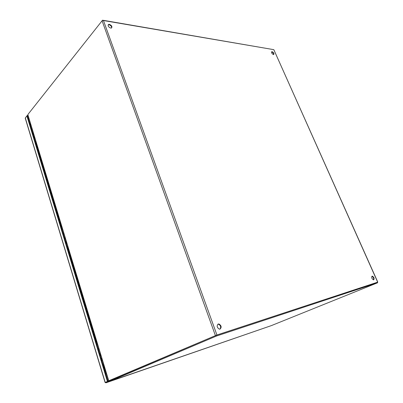 <?xml version="1.0" encoding="UTF-8"?>
<svg xmlns="http://www.w3.org/2000/svg" width="403" height="403" viewBox="0 0 403 403"><rect width="100%" height="100%" fill="white"/><g stroke="black" fill="none" stroke-linecap="round" stroke-linejoin="round"><path stroke-width="0.6" d="M34.608 137.317L33.917 137.458M32.769 133.665L33.454 133.529M34.406 136.652L33.716 136.793M32.97 134.33L33.656 134.189M34.134 138.174L34.824 138.033M33.237 132.819L32.552 132.955M109.117 380.87L105.5 382.316L107.933 381.278L27.389 115.948L28.119 115.973M107.425 381.455L107.933 381.278L108.12 381.888L105.898 382.83L105.5 382.316L105.082 382.462L107.425 381.455L26.89 115.933L25.248 118.19M25.631 117.525L27.248 115.48L27.389 115.948L26.89 115.933M109.51 381.404L108.12 381.888M105.898 382.83L269.264 326.334M105.395 382.356L105.41 382.608M27.248 115.48L27.978 115.505M66.51 242.284L65.8 242.48M64.52 238.269L65.231 238.077M66.283 241.548L65.573 241.74M64.742 239.004L65.452 238.813M66.087 243.432L66.807 243.256L66.097 243.457M66.042 243.271L66.752 243.08M64.989 237.286L64.279 237.478M102.045 359.199L101.309 359.451M99.879 354.751L100.614 354.494M101.793 358.373L101.057 358.63M100.13 355.567L100.861 355.315M101.591 360.383L102.327 360.131M101.576 360.337L102.312 360.08M100.347 353.612L99.612 353.864M31.625 129.907L32.316 129.776M32.537 132.899L33.222 132.768M34.885 138.234L34.195 138.37M273.461 49.604L102.684 20.397M28.447 113.797L102.594 20.15M377.571 282.78L377.339 282.256L216.189 335.291L109.43 380.775L109.626 381.404L109.938 381.263L109.752 380.654L109.233 380.835L109.626 381.404L271.31 325.629L377.571 282.78L216.456 336.031L109.938 381.263M216.189 335.291L216.456 336.031M273.657 54.576C273.652 53.392 273.027 52.521 271.783 51.962L271.541 51.957M273.42 54.576C271.798 53.639 271.269 52.672 271.844 51.675L272.126 51.665C273.753 52.607 274.277 53.574 273.697 54.566L273.42 54.576M373.722 279.818L373.48 279.843C371.778 278.74 371.314 277.516 372.095 276.166L372.327 276.141C374.029 277.234 374.493 278.458 373.722 279.818M111.621 27.953C111.707 26.477 110.845 25.409 109.032 24.749L108.125 24.885M110.724 28.084C108.367 26.996 107.651 25.772 108.588 24.407L109.364 24.346C111.722 25.444 112.427 26.669 111.48 28.024L110.724 28.084M220.083 329.09L219.348 329.13C216.9 327.523 216.532 325.82 218.24 324.027L218.95 323.992C221.403 325.569 221.781 327.271 220.083 329.09M377.238 282.291L216.456 335.205M373.51 279.843C373.913 278.307 373.364 277.138 371.873 276.327L371.848 276.327M219.957 329.125C221.222 327.125 220.728 325.488 218.476 324.203L217.862 324.214M215.948 335.397L109.742 380.659M108.619 380.83L216.935 334.999L377.344 282.276M377.767 282.085L273.818 49.665L103.385 20.326L102.08 20.8L28.124 114.205L27.832 115.026M35.474 142.581L35.842 142.496L35.56 142.869M35.791 141.216L35.101 141.357M63.246 234.062L63.956 233.876M64.253 237.387L64.964 237.201M67.457 247.936L68.042 247.85L67.513 248.117M67.82 246.601L67.11 246.792M98.443 350.016L99.178 349.769M99.581 353.763L100.317 353.517M99.571 353.728L100.307 353.476M102.367 360.257L101.627 360.514M103.566 365.123L103.092 365.335M103.5 363.995L102.765 364.252M103.082 365.289L103.47 365.153M31.358 129.025L32.049 128.905M62.933 233.035L63.644 232.858M98.08 348.817L98.811 348.57M106.941 375.319L103.556 365.163M30.678 125.278L30.185 122.774M97.375 343.84L97.063 343.845L67.971 248.021M62.107 228.728L36.028 142.884M34.502 136.97L33.817 137.111M32.819 133.826L33.504 133.685M34.451 136.813L33.766 136.96M32.865 133.982L33.55 133.836M108.684 380.885L107.893 381.157M28.134 118.401L28.865 118.422M28.019 118.024L28.749 118.044M105.208 382.402L25.298 117.943M66.404 241.941L65.694 242.138M64.586 238.49L65.296 238.294M66.354 241.77L65.644 241.966M64.641 238.662L65.351 238.465M101.944 358.866L101.208 359.118M99.969 355.043L100.705 354.791M101.883 358.67L101.148 358.927M100.03 355.234L100.76 354.983M273.818 49.665L377.651 282.12M216.935 334.999L103.385 20.326M102.08 20.8L215.409 335.573M108.785 380.885L27.857 114.674M31.107 125.796L30.416 125.917M62.596 229.408L61.886 229.584M97.642 344.721L96.911 344.963M106.18 373.803L106.447 373.687M25.228 118.139L105.082 382.462M271.844 51.675L271.562 51.916M108.588 24.407L108.256 24.815M372.327 276.141L371.873 276.327M218.95 323.992L218.476 324.203M27.807 114.946L108.624 380.855M36.26 142.768L35.605 143.005M68.208 247.88L67.528 248.172M67.447 247.91L68.042 247.85M103.808 365.007L103.072 365.269M30.588 125.313L30.255 125.388"/></g></svg>

